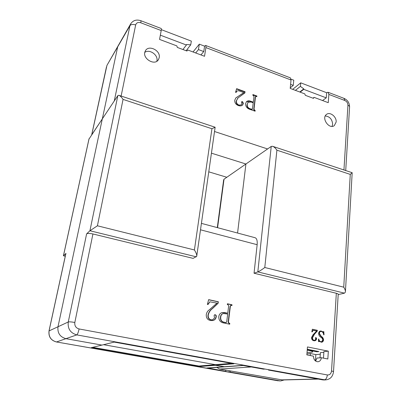 <?xml version="1.0" encoding="UTF-8"?>
<svg xmlns="http://www.w3.org/2000/svg" width="401" height="401" viewBox="0 0 401 401"><rect width="100%" height="100%" fill="white"/><g stroke="black" fill="none" stroke-linecap="round" stroke-linejoin="round"><path stroke-width="0.6" d="M238.134 97.769L236.234 100.957C235.918 103.002 236.755 104.46 238.745 105.333L241.562 104.821L241.933 104.004L241.502 102.2L241.698 101.694L242.455 101.623L243.377 103.328L242.65 105.052C241.537 105.954 240.179 106.145 238.575 105.613C235.933 104.696 234.655 102.922 234.735 100.29L235.803 97.959L243.848 92.606L238.535 90.691L236.801 91.092L236.114 92.476L235.572 92.28L236.625 88.676L245.076 91.734L244.76 93.022L237.833 98.07L236.495 100.716C236.179 102.761 237.021 104.22 239.011 105.092L241.562 104.821M236.535 88.987L244.81 91.979L244.309 93.458M236.755 91.137L235.953 92.415M235.938 97.819L243.462 92.997M241.613 101.814L242.184 101.859L243.111 103.568L242.65 105.052M244.67 93.072L244.936 92.826M244.81 91.979L245.076 91.734M237.136 97.052L237.397 96.806M243.111 103.568L243.377 103.328M242.184 101.859L242.455 101.623M238.745 105.333L239.011 105.092M236.234 100.957L236.495 100.716M253.242 102.801L251.056 102.019L248.029 102.36L247.292 104.27C247.061 106.556 248.099 108.09 250.399 108.877L252.359 109.247L253.242 102.801M247.958 102.425L247.292 104.27M247.021 104.506C246.795 106.786 247.828 108.32 250.129 109.107L250.399 108.877M250.129 109.107L251.357 109.538L251.627 109.308M251.357 109.538L252.359 109.247M250.254 101.408L253.046 102.4L253.317 102.165L254.023 96.35L252.841 95.197L252.916 94.566L256.911 96.014L256.84 96.641L255.658 96.461L255.497 96.882L253.993 109.398L255.181 110.556L255.101 111.192L249.788 109.328C247.016 108.38 245.607 106.521 245.567 103.754L246.425 101.689L250.525 101.172L253.317 102.165M255.562 96.611L255.221 97.122L253.718 109.628L254.866 111.107M252.881 94.892L256.64 96.255L256.605 96.556M246.425 101.689C247.547 100.756 248.916 100.586 250.525 101.172M254.906 110.786L255.181 110.556M254.394 110.606L254.67 110.375M253.718 109.628L253.993 109.398M255.221 97.122L255.497 96.882M256.64 96.255L256.911 96.014M140.831 20.707L161.102 28.451C161.408 28.536 161.443 29.238 161.212 30.556L159.553 39.413L176.861 45.904L177.332 47.428L186.936 51.022L187.828 50.02L204.54 56.285L205.898 47.579C206.084 46.28 205.974 45.569 205.573 45.448L204.59 46.16L199.317 44.15L193.031 51.97M205.678 45.488L290.339 77.844L291.036 80.005L290.204 88.41L304.825 93.889L305.301 95.308L313.427 98.35L314.103 97.368L328.254 102.676L328.865 94.415L328.018 92.245L326.64 92.721L300.735 82.837L292.69 89.343M290.605 84.385L293.256 85.388L293.763 80.18L291.056 79.147M300.164 92.145L303.727 89.343L303.773 88.872L300.409 86.375L300.735 82.837M303.727 89.343L326.249 97.854L326.64 92.721M195.683 52.962L198.445 49.569L203.743 51.569L204.59 46.16M198.445 49.569L199.317 44.15M160.345 35.173L186.405 45.017L186.49 44.521L190.726 44.807L191.342 41.108L161.337 29.659M200.931 54.932L203.743 51.569M186.405 45.017L182.936 49.529M313.001 98.19L314.103 97.368M322.534 100.531L326.249 97.854M293.256 85.388L290.264 87.834M303.773 88.872L299.788 92.004M300.409 86.375L295.422 90.365M190.726 44.807L186.114 50.716M144.831 52.366C149.498 48.757 158.35 55.007 156.926 60.852L156.846 61.218M159.182 57.704C160.941 50.426 148.245 44.29 145.282 51.077C141.332 58.155 155.072 66.626 158.59 59.363L159.182 57.704M325.276 115.949C329.762 116.516 332.213 119.297 332.635 124.29L332.078 126.365M336.143 122.029C336.735 116.806 329.993 111.443 326.509 114.415C321.086 118.094 329.161 129.708 334.299 125.628L336.143 122.029M324.088 379.958L322.554 379.867L324.334 379.827C325.983 379.496 326.985 377.872 327.336 374.955C329.722 375.1 331.121 373.747 331.532 370.9L336.329 293.271L254.044 273.226L257.818 271.908L271.231 146.43L245.918 164.004L237.567 233.036L245.918 164.004L211.432 153.167L245.918 164.004L224.029 179.207L217.583 227.693M267.582 148.961L214.525 131.513M88.927 139.172L102.32 118.876L117.588 47.273L58.01 326.67L102.32 118.876L114.27 100.967L129.939 25.684L130.952 23.348M107.628 64.195L129.939 25.684C131.032 24.341 132.942 24.09 135.668 24.942L121.127 96.05M92.666 347.341L198.931 366.023L215.417 364.664L103.558 344.69L215.417 364.664L215.342 365.291L225.041 366.815L215.342 365.291L233.918 363.797L114.205 342.098L91.112 347.722L198.851 366.619L215.342 365.291L215.417 364.664L231.407 363.341M198.931 366.023L198.851 366.619M49.062 330.915L68.27 321.973C69.293 321.717 71.478 321.883 74.832 322.469C74.481 325.853 75.904 328.018 79.102 328.955C78.355 332.319 77.578 334.299 76.776 334.89L65.924 338.675L101.919 345.091L65.924 338.675C59.949 336.96 57.313 332.96 58.01 326.67C57.313 332.96 59.949 336.96 65.924 338.675L56.491 341.968L229.051 372.203L229.217 370.755M225.843 370.158L225.703 371.331L224.465 371.401M278.174 380.83L229.051 372.203L230.304 372.138L230.44 370.965M208.109 368.048L225.703 371.331M63.438 255.773L65.298 256.079M223.603 180.214L224.029 179.207M65.844 253.582L63.488 255.668L89.067 138.726M230.304 372.138L279.848 380.825L280.795 380.92L284.179 379.942M201.417 223.372L254.941 237.683C256.74 238.214 257.477 240.555 257.151 244.705L200.5 229.803M227.673 314.038L223.377 313.507C221.778 313.988 220.906 315.181 220.761 317.096C220.465 320.013 221.643 321.737 224.294 322.259L226.169 322.554L226.725 321.858L227.673 314.038M223.237 313.547L223.091 313.577C221.497 314.058 220.625 315.251 220.48 317.161L220.761 317.096M220.48 317.161C220.184 320.078 221.357 321.797 224.009 322.319L224.294 322.259M224.009 322.319L225.708 322.549M225.422 322.615L226.014 322.574M222.019 312.59L227.773 313.226L228.67 305.783L227.963 304.705L227.327 304.57L227.422 303.763L232.019 304.77L231.923 305.572L230.821 305.422L230.369 306.148L228.44 322.183L229.212 323.276L229.798 323.396L229.698 324.214L223.578 322.95C220.38 322.324 218.781 320.274 218.776 316.795C219.056 314.519 220.179 313.106 222.149 312.554L224.555 312.539L227.773 313.226M230.69 305.477L230.079 306.224L228.154 322.249L228.921 323.336L229.507 323.457L229.427 324.158M227.407 303.903L231.733 304.85L231.653 305.517M224.274 312.615L224.555 312.539M229.507 323.457L229.798 323.396M228.921 323.336L229.212 323.276M228.154 322.249L228.44 322.183M230.079 306.224L230.369 306.148M231.733 304.85L232.019 304.77M208.615 299.778L218.119 301.863L217.938 303.261L212.209 308.67C210.104 310.163 208.71 312.239 208.029 314.885C207.633 317.527 208.58 319.191 210.876 319.883L212.56 319.848M209.783 301.858L207.763 304.469M214.57 314.785L214.921 314.815C215.793 315.111 216.144 315.762 215.969 316.775C215.653 318.845 214.56 320.108 212.69 320.559M218.219 303.181L212.485 308.595C210.375 310.088 208.981 312.163 208.304 314.815C207.903 317.457 208.856 319.126 211.152 319.818L212.695 319.818L214.56 317.853L214.084 315.672L214.7 314.74L215.197 314.745C216.074 315.041 216.42 315.692 216.244 316.71C215.908 318.845 214.766 320.118 212.811 320.534L210.635 320.559C207.588 319.938 206.129 317.968 206.264 314.64C206.655 312.469 207.708 310.83 209.417 309.712L216.961 303.131L209.893 301.818L207.999 304.519L207.372 304.384L208.65 299.642L218.395 301.783L217.938 303.261M212.209 308.67L212.485 308.595M218.119 301.863L218.395 301.783M215.969 316.775L216.244 316.71M214.921 314.815L215.197 314.745M210.876 319.883L211.152 319.818M208.029 314.885L208.304 314.815M312.324 329.351L316.985 330.354L316.93 331.131L314.163 334.188L312.219 337.657C312.088 339.111 312.61 340.018 313.777 340.379L314.374 340.399M313.016 330.429L311.828 331.868L312.349 329.231L317.331 330.299L317.276 331.081L314.509 334.138L312.564 337.612C312.434 339.066 312.955 339.973 314.123 340.334L314.655 340.369L315.793 339.226L315.497 338.028L315.853 337.492L316.615 338.579C316.439 339.938 315.762 340.675 314.59 340.785L313.888 340.745C312.339 340.429 311.557 339.361 311.537 337.527L312.996 334.785L316.635 331.066L313.201 330.379L312.143 331.938L311.828 331.868M316.038 337.507L315.692 337.552L316.269 338.624C316.128 339.878 315.527 340.604 314.469 340.795M316.93 331.131L317.276 331.081M314.163 334.188L314.509 334.138M316.985 330.354L317.331 330.299M316.269 338.624L316.615 338.579M313.777 340.379L314.123 340.334M312.219 337.657L312.564 337.612M320.529 331.472L320.374 331.482C319.512 331.742 319.071 332.449 319.051 333.602L320.935 336.444C322.349 337.201 323.096 338.414 323.186 340.073L321.487 342.238M323.452 331.752L323.647 334.574M320.309 331.01L323.011 331.848M318.504 339.316C318.79 340.66 319.472 341.482 320.544 341.782L321.381 341.792M321.361 331.472L320.725 331.432C319.863 331.692 319.417 332.399 319.402 333.552L321.286 336.399C322.7 337.156 323.452 338.369 323.537 340.033C323.336 341.316 322.695 342.048 321.617 342.233L319.086 341.361L318.509 341.707L318.504 339.071L318.775 339C319.041 340.469 319.747 341.381 320.895 341.737L321.537 341.782L322.78 340.003C322.564 338.72 321.888 337.782 320.755 337.191C319.402 336.354 318.7 335.086 318.645 333.391C318.795 332.023 319.417 331.216 320.519 330.975L323.081 331.838L323.792 331.537L324.018 334.79L323.692 334.85C323.527 333.081 322.75 331.953 321.361 331.472M319.051 333.602L319.402 333.552M323.692 334.835L324.018 334.79M322.73 331.888L323.081 331.838M321.081 331.081L321.432 331.031M320.544 341.782L320.895 341.737M323.186 340.073L323.537 340.033M327.833 358.99L328.339 351.156L307.452 346.935L306.855 354.865L313.477 356.168C313.602 359.547 315.056 361.411 317.828 361.762C319.858 361.507 321.031 360.153 321.341 357.712L327.833 358.99M323.477 358.133L323.913 351.567L328.339 351.156M315.657 361.085L316.955 358.053L321.341 357.712M331.532 370.9L333.522 371.587C332.875 376.699 330.158 379.481 325.366 379.927L265.011 369.06L263.432 369.151L242.635 365.381L206.766 368.008M268.51 369.692L268.475 370.063L270.073 369.978M307.041 352.369L311.266 352.374L312.725 351.968C312.865 351.416 311.031 350.8 307.211 350.118M307.231 349.847L316.87 351.772L318.915 351.582L307.281 349.251M316.91 351.181L316.87 351.772M320.289 354.218L315.833 354.609L310.419 353.537L306.93 353.852M323.863 352.314L320.399 352.629L320.043 357.812M310.419 353.537L310.269 355.537M315.833 354.609L315.387 360.88M322.554 379.867L268.475 370.063M271.231 146.43L272.55 146.285C274.013 146.756 275.462 148.054 276.901 150.185L264.795 267.507L343.747 287.181C345.01 289.181 345.562 290.815 345.406 292.083L344.499 293.156L257.818 271.908C259.502 271.201 261.823 269.733 264.795 267.507M343.747 287.181L350.268 174.4L352.178 172.701L272.911 146.405M265.011 369.06L76.776 334.89C70.391 333.03 67.553 328.725 68.27 321.973L86.606 233.888L89.929 230.755L97.418 225.793L194.41 249.963L211.928 128.736L215.136 127.237L196.786 255.813M211.928 128.736L123.052 99.398C121.473 97.052 120.069 95.684 118.836 95.293L117.849 95.603L91.694 134.821M86.606 233.888C87.659 233.262 89.764 233.287 92.927 233.968L193.117 258.379L196.716 256.339C196.976 254.961 196.209 252.836 194.41 249.963M336.329 293.271C337.682 293.617 338.309 293.978 338.208 294.349L333.527 371.506M338.193 294.59L344.499 293.156M254.044 273.226L257.151 244.705M208.771 171.828L226.816 177.272M282.565 379.983L219.673 369.07L216.776 367.416M291.036 80.005L205.898 47.579M91.764 134.686L106.952 65.378L130.3 24.526C132.616 20.491 136.104 19.213 140.766 20.682C141.027 20.747 141.027 21.443 140.771 22.772C138.109 22 136.405 22.727 135.668 24.942M161.212 30.556L140.771 22.772M345.717 170.56L349.567 107.127C349.682 106.37 349.141 105.749 347.938 105.262C347.873 103.062 346.845 101.478 344.865 100.511L328.865 94.415M343.943 169.974L347.938 105.262M328.188 92.31L343.958 98.34L344.865 100.511M65.874 253.437L49.037 330.79C48.351 336.665 50.817 340.394 56.436 341.978L56.491 341.968C50.887 340.379 48.421 336.639 49.097 330.75L65.939 253.357M279.848 380.94L56.335 341.938M280.795 380.92L279.848 380.825M320.935 336.444L321.286 336.399M350.268 174.4L276.901 150.185M123.052 99.398L97.418 225.793M196.325 256.835L89.929 230.755L117.849 95.603M79.102 328.955L327.336 374.955M92.927 233.968L74.832 322.469M91.699 134.781L106.476 66.892M219.673 369.07L251.367 366.96M281.141 379.902L317.702 378.985M244.76 93.022L244.49 93.268M236.801 91.092L236.54 91.343M237.833 98.07L237.572 98.315M248.029 102.36L247.758 102.596M255.658 96.461L255.387 96.701M349.582 106.806C349.461 102.882 347.647 100.085 344.138 98.405M158.59 59.363L157.889 60.34M334.299 125.628L333.978 125.834M207.738 368.078L243.252 365.491M88.997 138.871L63.433 255.728M63.413 255.768L65.278 256.189M223.658 179.813L217.292 227.618M223.377 313.507L223.091 313.577M226.169 322.554L225.883 322.62M230.821 305.422L230.535 305.497M209.893 301.818L209.623 301.903M212.695 319.818L212.42 319.883M313.201 330.379L312.855 330.429M314.655 340.369L314.309 340.409M320.725 331.432L320.374 331.482M323.226 331.843L322.875 331.893M321.537 341.782L321.186 341.827M318.925 341.356L318.574 341.396M352.173 172.786L345.441 291.497M119.142 95.393L215.076 127.217M323.582 379.968L325.366 379.927M282.109 379.993L318.319 379.1"/></g></svg>
